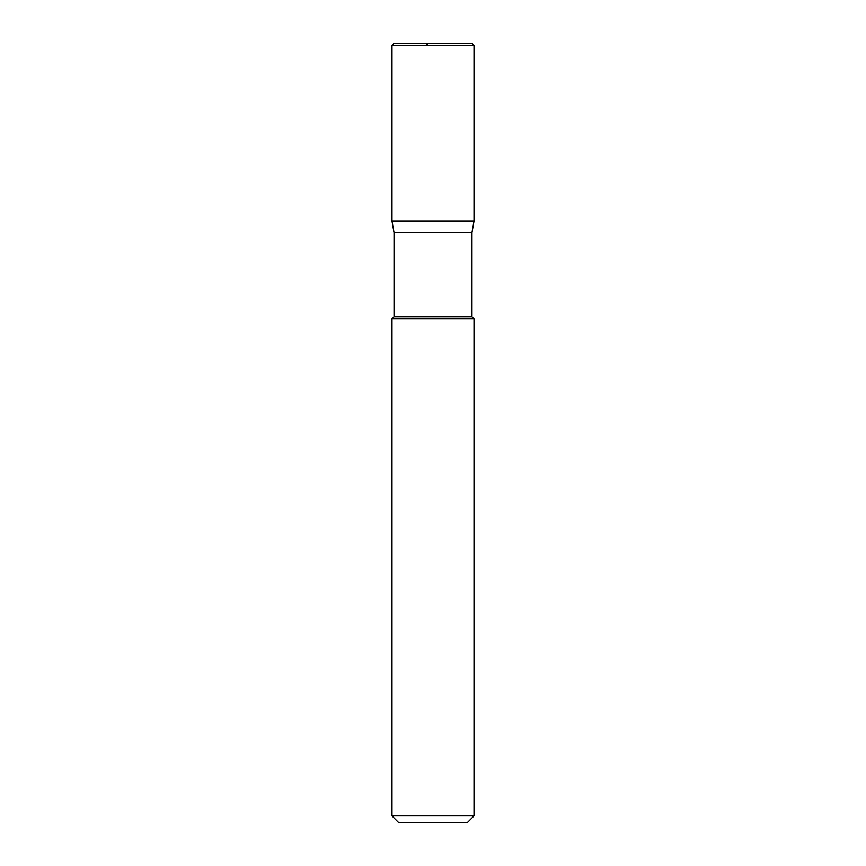 <?xml version="1.0" encoding="UTF-8"?>
<svg xmlns="http://www.w3.org/2000/svg" width="866" height="866" viewBox="0 0 866 866"><rect width="100%" height="100%" fill="white"/><g stroke="black" fill="none" stroke-linecap="round" stroke-linejoin="round"><path stroke-width="1.3" d="M471.97 43.3L394.03 43.3L471.97 43.3L474.016 45.346L391.984 45.346L394.03 43.3L391.984 45.346L474.016 45.346L474.016 221.057L391.984 221.057L391.984 45.346L391.984 221.057L394.03 232.694L471.97 232.694L474.016 221.057L391.984 221.057L394.03 232.694L471.97 232.694L471.97 316.772L394.03 316.772L394.03 232.694L394.03 316.772L471.97 316.772L474.016 318.829L391.984 318.829L394.03 316.772L391.984 318.829L474.016 318.829L474.016 815.859L391.984 815.859L391.984 318.829L391.984 815.859L398.815 822.7L467.185 822.7L474.016 815.859L391.984 815.859L398.815 822.7L467.185 822.7L474.016 815.859L474.016 318.829L471.97 316.772L471.97 232.694L474.016 221.057L391.984 221.057L474.016 221.057L474.016 45.346L471.97 43.3M433.411 43.3L428.269 43.3L426.418 45.346"/></g></svg>
